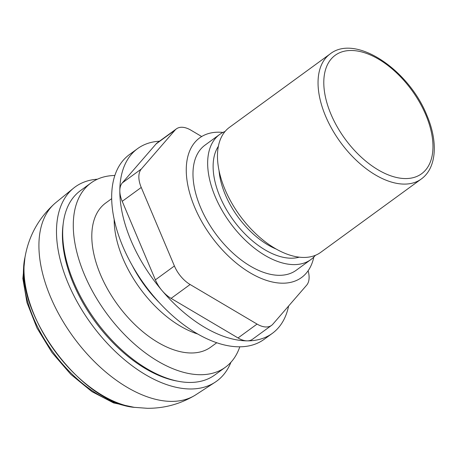 <?xml version="1.0" encoding="UTF-8"?>
<svg xmlns="http://www.w3.org/2000/svg" width="457" height="457" viewBox="0 0 457 457"><rect width="100%" height="100%" fill="white"/><g stroke="black" fill="none" stroke-linecap="round" stroke-linejoin="round"><path stroke-width="0.69" d="M308.121 270.767A24.438 13.767 -126.1 0 1 306.624 285.225L272.858 324.179A24.438 13.767 -126.1 0 1 271.544 325.384A24.438 13.767 -126.1 0 1 257.057 324.082L190.118 284.511A24.438 13.767 -126.1 0 1 174.408 265.974L141.242 187.456A24.438 13.767 -126.1 0 1 141.333 169.021L175.1 130.068A24.438 13.767 -126.1 0 1 176.413 128.857A24.438 13.767 -126.1 0 1 190.906 130.165L201.686 136.534M271.544 325.384L252.515 339.26A24.438 13.767 -126.1 0 1 247.134 340.865A24.438 13.767 -126.1 0 1 238.028 337.957L171.095 298.387A24.438 13.767 -126.1 0 1 162.007 290.538A24.438 13.767 -126.1 0 1 155.38 279.855L122.213 201.331A24.438 13.767 -126.1 0 1 119.82 190.672A24.438 13.767 -126.1 0 1 122.305 182.897L156.071 143.944A24.438 13.767 -126.1 0 1 157.385 142.733L176.413 128.857M159.47 141.213A114.324 64.426 53.9 0 0 137.591 148.628A114.324 64.426 53.9 0 0 119.82 190.672A114.324 64.426 53.9 0 0 162.007 290.538A114.324 64.426 53.9 0 0 247.134 340.865A114.324 64.426 53.9 0 0 272.315 333.37A114.324 64.426 53.9 0 0 288.618 305.996M137.591 148.628L129.434 154.575A114.324 64.426 53.9 0 0 144.743 284.905A114.324 64.426 53.9 0 0 264.157 339.317L272.315 333.37M421.251 179.03L320.677 252.373A77.376 43.604 -126.1 0 1 239.851 215.544A77.376 43.604 -126.1 0 1 229.488 127.332L330.068 53.989C355.426 33.675 408.667 69.584 426.827 115.215C438.24 141.716 436.715 167.993 421.251 179.03A77.376 43.604 -126.1 0 1 340.431 142.201A77.376 43.604 -126.1 0 1 330.068 53.989M315.404 255.309A77.41 43.621 -126.1 0 1 310.909 259.536A77.41 43.621 -126.1 0 1 230.054 222.696A77.41 43.621 -126.1 0 1 219.686 134.444A77.41 43.621 -126.1 0 1 225.084 131.456M310.909 259.536L296.233 270.241A77.41 43.621 -126.1 0 1 215.373 233.396A77.41 43.621 -126.1 0 1 205.004 145.149L219.686 134.444M313.828 257.034A86.43 48.705 -126.1 0 1 301.546 277.53A86.43 48.705 -126.1 0 1 211.265 236.395A86.43 48.705 -126.1 0 1 199.692 137.86A86.43 48.705 -126.1 0 1 222.959 132.427M159.219 302.557A86.43 48.705 -126.1 0 1 132.359 265.728M197.767 334.021A89.166 50.247 -126.1 0 1 114.181 219.406M216.761 342.744L210.734 347.137A89.166 50.247 -126.1 0 1 117.598 304.699A89.166 50.247 -126.1 0 1 105.658 203.051L111.679 198.658M239.799 346.812A114.05 64.271 -126.1 0 1 225.398 367.239A114.05 64.271 -126.1 0 1 106.27 312.959A114.05 64.271 -126.1 0 1 91 182.949A114.05 64.271 -126.1 0 1 114.856 175.477M225.398 367.239L214.796 374.974A114.05 64.271 -126.1 0 1 95.667 320.694A114.05 64.271 -126.1 0 1 80.398 190.678L91 182.949M177.63 381.155A112.205 63.232 -126.1 0 1 63.152 224.17M230.939 362.252A120.151 67.71 -126.1 0 1 215.081 382.252A120.151 67.71 -126.1 0 1 91.251 323.916A120.151 67.71 -126.1 0 1 73.548 188.181A120.151 67.71 -126.1 0 1 97.444 179.19M215.081 382.252L195.893 394.734A118.934 67.019 -126.1 0 1 194.819 395.408A118.934 67.019 -126.1 0 1 171.358 401.389A118.934 67.019 -126.1 0 1 62.089 319.889A118.934 67.019 -126.1 0 1 54.829 203.456A118.934 67.019 -126.1 0 1 55.8 202.634L73.548 188.181M238.028 337.957L257.057 324.082M171.095 298.387L190.118 284.511M155.38 279.855L174.408 265.974M122.213 201.331L141.242 187.456M122.305 182.897L141.333 169.021M156.071 143.944L175.1 130.068M129.702 406.524A101.814 57.376 -126.1 0 1 52.846 351.924A101.814 57.376 -126.1 0 1 24.341 262.055M425.793 114.816A73.309 41.307 -126.1 0 1 378.099 169.838A73.309 41.307 -126.1 0 1 331.245 58.924A73.309 41.307 -126.1 0 1 425.793 114.816M276.222 249.071A66.008 37.194 -126.1 0 1 219.052 170.672M299.215 257.171A70.081 39.491 -126.1 0 1 233.39 220.257A70.081 39.491 -126.1 0 1 218.366 146.303M134.712 407.398A105.698 59.564 -126.1 0 1 134.227 407.33A105.698 59.564 -126.1 0 1 54.572 350.662A105.698 59.564 -126.1 0 1 24.964 257.497A105.698 59.564 -126.1 0 1 25.044 257.017C12.499 310.143 80.289 403.108 134.712 407.398M134.181 407.324L113.576 402.92L91.886 391.615L70.801 374.357L51.984 352.553L36.971 327.977L26.986 302.62L22.85 278.513L24.952 257.542M134.227 407.33L147.32 408.301C164.292 408.404 180.121 404.102 194.819 395.408M54.829 203.451C38.599 218.092 28.642 236.103 24.964 257.497"/></g></svg>
